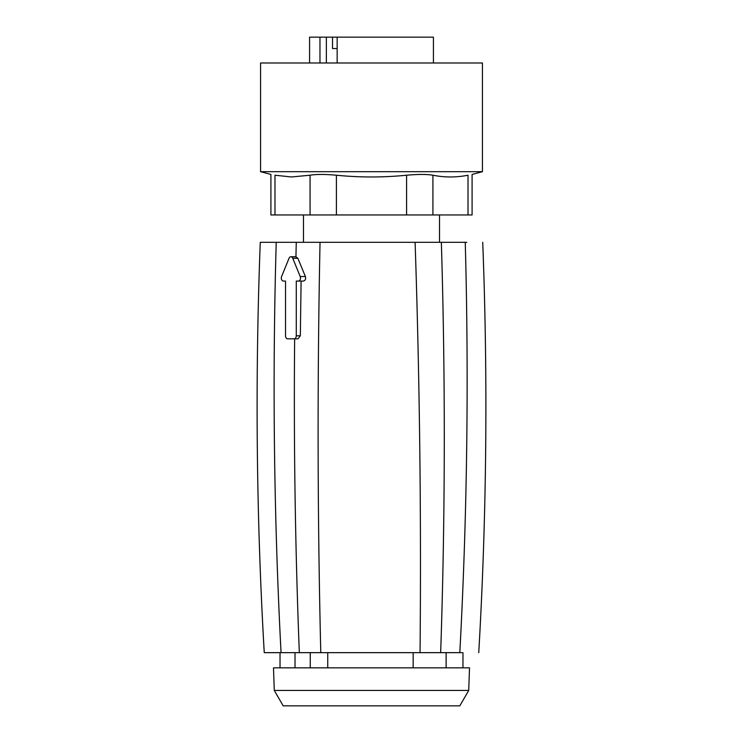 <?xml version="1.0" encoding="UTF-8"?>
<svg xmlns="http://www.w3.org/2000/svg" width="743" height="743" viewBox="0 0 743 743"><rect width="100%" height="100%" fill="white"/><g stroke="black" fill="none" stroke-linecap="round" stroke-linejoin="round"><path stroke-width="1.11" d="M327.737 667.855L327.737 652.66L264.248 652.66C256.326 515.967 255.007 379.19 260.273 242.32L466.771 242.32M260.561 171.679L270.907 174.447L270.907 214.959L472.093 214.959L472.093 174.447L482.439 171.679L482.439 62.988L260.561 62.988L260.561 171.679L482.439 171.679M299.336 652.66C295.222 548.12 293.661 443.506 294.646 338.827L291.572 338.827M303.311 281.077L296.271 281.077L296.271 335.79A3.037 2.145 -90 0 1 294.126 338.827L298.027 338.827L300.33 335.79L301.101 281.077L303.311 281.077C305.308 280.557 305.995 279.034 305.401 276.517L297.85 258.276L295.937 256.753L296.271 242.32M320.038 242.32C317.242 379.209 317.493 515.995 320.781 652.66L420.046 652.66C421.327 515.995 419.674 379.209 415.105 242.32M461.951 652.66L420.046 652.66M468.016 214.959L468.016 175.218C473.421 174.196 473.421 174.196 468.016 175.218C473.421 174.196 473.421 174.196 468.016 175.218C456.323 177.549 444.62 177.549 432.918 175.218C426.844 174.196 418.068 174.196 406.588 175.218C383.202 177.549 359.798 177.549 336.393 175.218C324.923 174.196 316.146 174.196 310.072 175.218L291.451 176.964L274.984 175.218C269.579 174.196 269.579 174.196 274.984 175.218L274.984 214.959M441.351 242.32C445.475 379.209 445.252 515.995 440.664 652.66L413.164 652.66L413.164 667.855M297.85 258.276L292.761 258.276A3.037 2.145 -90 0 0 290.903 256.753A3.037 2.145 -90 0 0 289.036 258.276L281.597 276.517A3.037 2.145 -90 0 0 283.454 281.077L285.526 281.077L283.454 281.077M292.761 258.276L300.209 276.517A3.037 2.145 -90 0 1 298.352 281.077M294.126 338.827L287.68 338.827A3.037 2.145 -90 0 1 285.526 335.79L285.526 281.077M310.249 652.66L310.249 667.855M277.455 667.855L273.489 667.855L274.278 690.433L468.722 690.433L469.511 667.855L277.455 667.855M274.278 690.433L283.185 705.85L459.815 705.85L468.722 690.433M433.429 62.988L433.429 37.15L337.155 37.15L337.155 62.988M326.363 62.988L326.363 37.15L319.964 37.15L319.964 62.988M319.964 37.15L309.571 37.15L309.571 62.988M326.363 37.15L337.155 37.15M332.52 37.15L332.52 48.546L337.155 48.546M281.049 652.66C273.888 515.995 272.282 379.209 276.229 242.32M459.806 652.66C467.171 515.995 468.991 379.209 465.248 242.32M310.072 175.218L310.072 214.959M432.918 175.218L432.918 214.959M336.393 175.218L336.393 214.959M406.588 175.218L406.588 214.959M305.401 276.517L300.209 276.517M300.33 335.79L296.271 335.79M446.125 652.66L446.125 667.855M295.017 652.66L295.017 667.855M439.512 214.959L439.512 242.32M303.488 214.959L303.488 242.32M482.727 242.32C487.993 379.19 486.674 515.967 478.752 652.66M295.937 256.753L290.903 256.753M462.963 652.66L462.963 667.855M280.037 652.66L280.037 667.855"/></g></svg>

